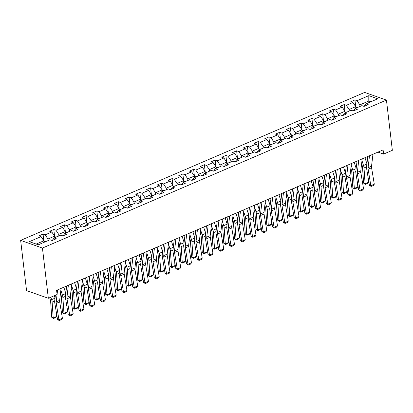 <?xml version="1.0" encoding="UTF-8"?>
<svg xmlns="http://www.w3.org/2000/svg" width="413" height="413" viewBox="0 0 413 413"><rect width="100%" height="100%" fill="white"/><g stroke="black" fill="none" stroke-linecap="round" stroke-linejoin="round"><path stroke-width="0.62" d="M42.436 248.053L48.336 298.279L26.551 290.607L20.65 240.376L364.664 92.419L386.449 100.091L42.436 248.053L20.65 240.376M368.804 95.656L357.085 100.7L354.937 99.941L350.802 101.722L352.95 102.476L346.331 105.325L344.184 104.566L340.044 106.347L342.196 107.101L335.578 109.951L333.425 109.192L329.29 110.973L331.438 111.727L324.819 114.577L322.672 113.818L318.537 115.599L320.684 116.352L314.066 119.202L311.918 118.443L307.783 120.224L309.931 120.978L303.312 123.828L301.165 123.069L297.024 124.85L299.177 125.604L292.559 128.453L290.406 127.694L286.271 129.476L288.424 130.229L281.805 133.079L279.653 132.32L275.517 134.101L277.665 134.855L271.047 137.705L268.899 136.946L264.764 138.727L266.912 139.48L260.293 142.33L258.146 141.571L254.005 143.352L256.158 144.106L249.54 146.956L247.387 146.197L243.252 147.978L245.405 148.732L238.786 151.581L236.634 150.822L232.498 152.603L234.646 153.357L228.028 156.207L225.88 155.448L221.745 157.229L223.892 157.983L217.274 160.833L215.127 160.074L210.991 161.855L213.139 162.608L206.521 165.458L204.373 164.699L200.233 166.48L202.385 167.234L195.767 170.084L193.614 169.325L189.479 171.106L191.627 171.86L185.009 174.709L182.861 173.95L178.726 175.731L180.873 176.485L174.255 179.335L172.107 178.576L167.972 180.357L170.12 181.111L163.502 183.961L161.354 183.202L157.214 184.983L159.366 185.736L152.748 188.586L150.595 187.827L146.46 189.608L148.608 190.362L141.989 193.212L139.842 192.453L135.707 194.234L137.854 194.988L131.236 197.837L129.088 197.078L124.953 198.859L127.101 199.613L120.482 202.463L118.335 201.704L114.194 203.485L116.347 204.239L109.729 207.089L107.576 206.33L103.441 208.111L105.594 208.864L98.975 211.714L96.823 210.955L92.688 212.736L94.835 213.49L88.217 216.34L86.069 215.581L81.934 217.362L84.082 218.116L77.463 220.965L75.316 220.206L71.181 221.987L73.328 222.741L66.71 225.591L64.562 224.832L60.422 226.613L62.575 227.367L55.956 230.217L53.804 229.458L49.668 231.239L51.816 231.992L45.198 234.842L43.05 234.083L38.915 235.864L41.063 236.618L29.344 241.662L38.295 244.811L50.014 239.772L52.162 240.526L56.297 238.75L54.149 237.991L60.768 235.147L62.915 235.9L67.056 234.125L64.903 233.366L71.521 230.521L73.674 231.275L77.809 229.499L75.662 228.74L82.28 225.896L84.428 226.649L88.563 224.873L86.415 224.114L93.033 221.27L95.181 222.024L99.316 220.248L97.169 219.489L103.787 216.644L105.934 217.398L110.075 215.622L107.922 214.863L114.54 212.019L116.693 212.772L120.828 210.997L118.681 210.238L125.299 207.393L127.447 208.147L131.582 206.371L129.434 205.612L136.053 202.768L138.2 203.521L142.335 201.745L140.188 200.986L146.806 198.142L148.954 198.896L153.094 197.12L150.941 196.361L157.559 193.516L159.712 194.27L163.847 192.494L161.695 191.735L168.313 188.891L170.466 189.644L174.601 187.869L172.453 187.11L179.072 184.265L181.219 185.019L185.354 183.243L183.207 182.484L189.825 179.64L191.973 180.393L196.113 178.617L193.96 177.858L200.579 175.014L202.731 175.768L206.867 173.992L204.714 173.233L211.332 170.388L213.485 171.142L217.62 169.366L215.472 168.607L222.091 165.763L224.238 166.516L228.374 164.741L226.226 163.982L232.844 161.137L234.992 161.891L239.127 160.115L236.979 159.356L243.598 156.512L245.745 157.265L249.886 155.489L247.733 154.73L254.351 151.886L256.504 152.64L260.639 150.864L258.492 150.105L265.11 147.26L267.257 148.014L271.393 146.238L269.245 145.479L275.863 142.635L278.011 143.388L282.146 141.613L279.999 140.854L286.617 138.009L288.764 138.763L292.905 136.987L290.752 136.228L297.37 133.384L299.523 134.137L303.658 132.361L301.511 131.602L308.129 128.758L310.277 129.512L314.412 127.736L312.264 126.977L318.882 124.132L321.03 124.891L325.165 123.11L323.018 122.351L329.636 119.507L331.784 120.266L335.924 118.485L333.771 117.726L340.389 114.881L342.542 115.64L346.677 113.859L344.525 113.1L351.143 110.256L353.296 111.014L357.431 109.233L355.283 108.474L361.902 105.63L364.049 106.389L368.184 104.608L366.037 103.849L377.756 98.81L368.804 95.656L368.799 101.02L359.837 104.876L360.017 106.44M377.972 152.103L383.594 154.085L383.104 149.898L56.602 290.329L57.092 294.51L48.336 298.279M52.188 240.511L54.149 237.991M48.13 240.583L47.949 239.019L54.568 236.174L54.748 237.733M45.198 234.842L47.949 239.019M51.816 231.992L54.568 236.174M64.903 233.366L62.941 235.89M58.889 235.957L58.703 234.393L65.321 231.548L65.507 233.108M55.956 230.217L58.703 234.393M62.575 227.367L65.321 231.548M73.7 231.259L75.662 228.74M69.642 231.332L69.456 229.767L76.075 226.923L76.26 228.482M66.71 225.591L69.456 229.767M73.328 222.741L76.075 226.923M84.453 226.634L86.415 224.114M80.396 226.706L80.215 225.142L86.833 222.297L87.014 223.856M77.463 220.965L80.215 225.142M84.082 218.116L86.833 222.297M95.207 222.008L97.169 219.489M91.149 222.08L90.968 220.516L97.587 217.672L97.767 219.231M88.217 216.34L90.968 220.516M94.835 213.49L97.587 217.672M105.96 217.383L107.922 214.863M101.908 217.455L101.722 215.891L108.34 213.046L108.526 214.605M98.975 211.714L101.722 215.891M105.594 208.864L108.34 213.046M118.681 210.238L116.719 212.762M112.661 212.829L112.475 211.265L119.094 208.42L119.28 209.98M109.729 207.089L112.475 211.265M116.347 204.239L119.094 208.42M127.472 208.131L129.434 205.612M123.415 208.204L123.229 206.639L129.847 203.795L130.033 205.354M120.482 202.463L123.229 206.639M127.101 199.613L129.847 203.795M138.226 203.506L140.188 200.986M134.168 203.578L133.988 202.014L140.606 199.169L140.787 200.728M131.236 197.837L133.988 202.014M137.854 194.988L140.606 199.169M148.979 198.88L150.941 196.361M144.922 198.952L144.741 197.388L151.359 194.544L151.54 196.103M141.989 193.212L144.741 197.388M148.608 190.362L151.359 194.544M159.733 194.255L161.695 191.735M155.68 194.327L155.494 192.763L162.113 189.918L162.299 191.477M152.748 188.586L155.494 192.763M159.366 185.736L162.113 189.918M172.453 187.11L170.492 189.634M166.434 189.701L166.248 188.137L172.866 185.292L173.052 186.852M163.502 183.961L166.248 188.137M170.12 181.111L172.866 185.292M181.245 185.003L183.207 182.484M177.187 185.076L177.007 183.511L183.625 180.667L183.806 182.226M174.255 179.335L177.007 183.511M180.873 176.485L183.625 180.667M191.999 180.378L193.96 177.858M187.941 180.45L187.76 178.886L194.378 176.041L194.559 177.6M185.009 174.709L187.76 178.886M191.627 171.86L194.378 176.041M202.752 175.752L204.714 173.233M198.699 175.824L198.514 174.26L205.132 171.416L205.318 172.975M195.767 170.084L198.514 174.26M202.385 167.234L205.132 171.416M213.511 171.127L215.472 168.607M209.453 171.199L209.267 169.635L215.885 166.79L216.071 168.349M206.521 165.458L209.267 169.635M213.139 162.608L215.885 166.79M226.226 163.982L224.264 166.506M220.206 166.573L220.026 165.009L226.644 162.164L226.825 163.724M217.274 160.833L220.026 165.009M223.892 157.983L226.644 162.164M235.018 161.875L236.979 159.356M230.96 161.948L230.779 160.383L237.398 157.539L237.578 159.098M228.028 156.207L230.779 160.383M234.646 153.357L237.398 157.539M245.771 157.25L247.733 154.73M241.719 157.322L241.533 155.758L248.151 152.913L248.337 154.472M238.786 151.581L241.533 155.758M245.405 148.732L248.151 152.913M256.53 152.624L258.492 150.105M252.472 152.696L252.286 151.132L258.905 148.288L259.09 149.847M249.54 146.956L252.286 151.132M256.158 144.106L258.905 148.288M267.283 147.999L269.245 145.479M263.226 148.071L263.045 146.507L269.658 143.662L269.844 145.221M260.293 142.33L263.045 146.507M266.912 139.48L269.658 143.662M279.999 140.854L278.037 143.378M273.979 143.445L273.798 141.881L280.417 139.036L280.597 140.596M271.047 137.705L273.798 141.881M277.665 134.855L280.417 139.036M288.79 138.747L290.752 136.228M284.738 138.82L284.552 137.255L291.17 134.411L291.356 135.97M281.805 133.079L284.552 137.255M288.424 130.229L291.17 134.411M299.544 134.122L301.511 131.602M295.491 134.194L295.305 132.63L301.924 129.785L302.11 131.344M292.559 128.453L295.305 132.63M299.177 125.604L301.924 129.785M310.302 129.496L312.264 126.977M306.245 129.568L306.059 128.004L312.677 125.16L312.863 126.719M303.312 123.828L306.059 128.004M309.931 120.978L312.677 125.16M321.056 124.871L323.018 122.351M316.998 124.943L316.817 123.379L323.436 120.534L323.616 122.093M314.066 119.202L316.817 123.379M320.684 116.352L323.436 120.534M333.771 117.726L331.809 120.25M327.752 120.317L327.571 118.753L334.189 115.908L334.37 117.468M324.819 114.577L327.571 118.753M331.438 111.727L334.189 115.908M342.563 115.619L344.525 113.1M338.51 115.692L338.324 114.127L344.943 111.283L345.129 112.842M335.578 109.951L338.324 114.127M342.196 107.101L344.943 111.283M353.321 110.994L355.283 108.474M349.264 111.066L349.078 109.502L355.696 106.657L355.882 108.216M346.331 105.325L349.078 109.502M352.95 102.476L355.696 106.657M364.075 106.368L366.037 103.849M368.979 102.584L368.799 101.02L370.895 101.763M357.085 100.7L359.837 104.876M383.594 154.085L392.35 150.317L386.449 100.091M43.995 242.359L43.814 240.8L36.194 244.073M41.063 236.618L43.814 240.8M354.937 99.941L355.81 107.354M344.184 104.566L345.051 111.98M333.425 109.192L334.298 116.605M322.672 113.818L323.544 121.231M311.918 118.443L312.791 125.857M301.165 123.069L302.032 130.482M290.406 127.694L291.279 135.108M279.653 132.32L280.525 139.733M268.899 136.946L269.772 144.359M258.146 141.571L259.013 148.985M247.387 146.197L248.259 153.61M236.634 150.822L237.506 158.236M225.88 155.448L226.752 162.861M215.127 160.074L215.994 167.487M204.373 164.699L205.24 172.113M193.614 169.325L194.487 176.738M182.861 173.95L183.733 181.364M172.107 178.576L172.98 185.989M161.354 183.202L162.221 190.615M150.595 187.827L151.468 195.241M139.842 192.453L140.714 199.866M129.088 197.078L129.961 204.492M118.335 201.704L119.202 209.117M107.576 206.33L108.449 213.743M96.823 210.955L97.695 218.369M86.069 215.581L86.942 222.994M75.316 220.206L76.183 227.62M64.562 224.832L65.43 232.245M53.804 229.458L54.676 236.871M43.05 234.083L43.923 241.497M372.949 154.266L371.53 166.232A4.558 2.592 -113.3 0 0 371.581 167.771L374.297 184.183L370.848 185.664L371.111 186.439L369.398 185.298L366.682 168.886A6.84 3.887 66.7 0 1 366.605 166.578L367.807 156.481M369.398 185.298L370.848 185.664L368.133 169.253A4.558 2.592 -113.3 0 1 368.081 167.714L369.506 155.747M374.297 184.183L373.528 185.401L371.111 186.439M361.612 163.791L362.206 165.644A4.558 2.592 66.7 0 1 362.526 167.275L363.6 183.114L365.087 183.78L364.013 167.946A6.84 3.887 -113.3 0 0 363.528 165.494L361.984 160.652M366.93 163.858L364.963 157.699M368.53 182.298L367.642 183.387L365.226 184.425L365.087 183.78L368.53 182.298L368.272 178.504M357.957 107.323L355.784 107.365M365.226 184.425L363.6 183.114M362.196 158.891L360.776 170.858A4.558 2.592 -113.3 0 0 360.828 172.397L363.543 188.808L360.095 190.29L360.358 191.064L358.644 189.923L355.929 173.512A6.84 3.887 66.7 0 1 355.851 171.204L357.049 161.106M358.644 189.923L360.095 190.29L357.379 173.878A4.558 2.592 -113.3 0 1 357.328 172.34L358.747 160.373M363.543 188.808L362.774 190.026L360.358 191.064M351.442 163.517L350.017 175.484A4.558 2.592 -113.3 0 0 350.074 177.022L352.785 193.434L349.341 194.915L349.605 195.69L347.891 194.549L345.175 178.137A6.84 3.887 66.7 0 1 345.098 175.83L346.295 165.732M347.891 194.549L349.341 194.915L346.626 178.504A4.558 2.592 -113.3 0 1 346.574 176.965L347.994 164.999M352.785 193.434L352.015 194.652L349.605 195.69M350.859 168.416L351.448 170.27A4.558 2.592 66.7 0 1 351.773 171.901L352.847 187.739L354.328 188.405L353.254 172.572A6.84 3.887 -113.3 0 0 352.774 170.12L351.231 165.277M356.176 168.483L354.209 162.324M357.777 186.924L356.889 188.013L354.473 189.051L354.328 188.405L357.777 186.924L357.519 183.129M347.204 111.949L345.025 111.99M354.473 189.051L352.847 187.739M340.105 173.042L340.694 174.895A4.558 2.592 66.7 0 1 341.014 176.527L342.088 192.365L343.575 193.031L342.501 177.198A6.84 3.887 -113.3 0 0 342.021 174.745L340.477 169.903M345.418 173.109L343.456 166.95M347.023 191.549L346.13 192.639L343.719 193.676L343.575 193.031L347.023 191.549L346.765 187.755M336.445 116.574L334.272 116.616M343.719 193.676L342.088 192.365M340.689 168.143L339.264 180.109A4.558 2.592 -113.3 0 0 339.316 181.648L342.031 198.059L338.583 199.541L338.851 200.315L337.132 199.174L334.422 182.763A6.84 3.887 66.7 0 1 334.344 180.455L335.542 170.357M337.132 199.174L338.583 199.541L335.872 183.129A4.558 2.592 -113.3 0 1 335.821 181.591L337.24 169.624M342.031 198.059L341.262 199.278L338.851 200.315M329.93 172.768L328.511 184.735A4.558 2.592 -113.3 0 0 328.562 186.273L331.278 202.685L327.829 204.167L328.092 204.941L326.378 203.8L323.663 187.388A6.84 3.887 66.7 0 1 323.585 185.081L324.788 174.983M326.378 203.8L327.829 204.167L325.114 187.755A4.558 2.592 -113.3 0 1 325.062 186.217L326.487 174.25M331.278 202.685L330.508 203.903L328.092 204.941M319.177 177.394L317.757 189.361A4.558 2.592 -113.3 0 0 317.809 190.899L320.524 207.311L317.076 208.792L317.339 209.567L315.625 208.426L312.909 192.014A6.84 3.887 66.7 0 1 312.832 189.706L314.03 179.609M315.625 208.426L317.076 208.792L314.36 192.381A4.558 2.592 -113.3 0 1 314.308 190.842L315.728 178.875M320.524 207.311L319.755 208.529L317.339 209.567M329.352 177.667L329.941 179.521A4.558 2.592 66.7 0 1 330.261 181.152L331.334 196.991L332.821 197.657L331.747 181.823A6.84 3.887 -113.3 0 0 331.267 179.371L329.724 174.529M334.664 177.735L332.702 171.576M336.27 196.175L335.377 197.264L332.966 198.302L332.821 197.657L336.27 196.175L336.012 192.381M325.692 121.2L323.518 121.241M332.966 198.302L331.334 196.991M318.593 182.293L319.187 184.146A4.558 2.592 66.7 0 1 319.507 185.778L320.581 201.616L322.068 202.282L320.994 186.449A6.84 3.887 -113.3 0 0 320.514 183.997L318.97 179.154M323.911 182.36L321.944 176.201M325.511 200.801L324.623 201.89L322.207 202.928L322.068 202.282L325.511 200.801L325.258 197.006M314.938 125.826L312.765 125.867M322.207 202.928L320.581 201.616M307.84 186.919L308.428 188.772A4.558 2.592 66.7 0 1 308.754 190.403L309.827 206.242L311.309 206.908L310.235 191.074A6.84 3.887 -113.3 0 0 309.755 188.622L308.212 183.78M313.157 186.986L311.19 180.827M314.758 205.426L313.87 206.515L311.454 207.553L311.309 206.908L314.758 205.426L314.5 201.632M304.185 130.451L302.006 130.493M311.454 207.553L309.827 206.242M308.423 182.019L307.004 193.986A4.558 2.592 -113.3 0 0 307.055 195.525L309.765 211.936L306.322 213.418L306.585 214.192L304.871 213.051L302.156 196.64A6.84 3.887 66.7 0 1 302.079 194.332L303.276 184.234M304.871 213.051L306.322 213.418L303.607 197.006A4.558 2.592 -113.3 0 1 303.555 195.468L304.975 183.501M309.765 211.936L308.996 213.154L306.585 214.192M297.086 191.544L297.675 193.398A4.558 2.592 66.7 0 1 297.995 195.029L299.069 210.867L300.556 211.533L299.482 195.7A6.84 3.887 -113.3 0 0 299.002 193.248L297.458 188.405M302.399 191.611L300.437 185.452M304.004 210.052L303.111 211.141L300.7 212.179L300.556 211.533L304.004 210.052L303.746 206.257M293.426 135.077L291.253 135.118M300.7 212.179L299.069 210.867M297.67 186.645L296.245 198.612A4.558 2.592 -113.3 0 0 296.297 200.15L299.012 216.562L295.569 218.043L295.832 218.818L294.118 217.677L291.402 201.265A6.84 3.887 66.7 0 1 291.325 198.958L292.523 188.86M294.118 217.677L295.569 218.043L292.853 201.632A4.558 2.592 -113.3 0 1 292.802 200.093L294.221 188.127M299.012 216.562L298.243 217.78L295.832 218.818M286.333 196.17L286.921 198.023A4.558 2.592 66.7 0 1 287.241 199.655L288.315 215.493L289.802 216.159L288.728 200.326A6.84 3.887 -113.3 0 0 288.248 197.873L286.705 193.031M291.645 196.237L289.683 190.078M293.251 214.677L292.358 215.767L289.947 216.804L289.802 216.159L293.251 214.677L292.993 210.883M282.673 139.702L280.499 139.744M289.947 216.804L288.315 215.493M286.911 191.271L285.491 203.237A4.558 2.592 -113.3 0 0 285.543 204.776L288.259 221.187L284.81 222.669L285.078 223.443L283.359 222.302L280.644 205.891A6.84 3.887 66.7 0 1 280.566 203.583L281.769 193.485M283.359 222.302L284.81 222.669L282.094 206.257A4.558 2.592 -113.3 0 1 282.043 204.719L283.468 192.752M288.259 221.187L287.489 222.406L285.078 223.443M275.574 200.795L276.168 202.649A4.558 2.592 66.7 0 1 276.488 204.28L277.562 220.119L279.049 220.785L277.975 204.951A6.84 3.887 -113.3 0 0 277.495 202.499L275.951 197.657M280.892 200.863L278.93 194.704M282.492 219.303L281.604 220.392L279.193 221.43L279.049 220.785L282.492 219.303L282.239 215.509M271.919 144.328L269.746 144.369M279.193 221.43L277.562 220.119M276.158 195.896L274.738 207.863A4.558 2.592 -113.3 0 0 274.79 209.401L277.505 225.813L274.056 227.295L274.32 228.069L272.606 226.928L269.89 210.516A6.84 3.887 66.7 0 1 269.813 208.209L271.011 198.111M272.606 226.928L274.056 227.295L271.341 210.883A4.558 2.592 -113.3 0 1 271.289 209.345L272.709 197.378M277.505 225.813L276.736 227.031L274.32 228.069M264.821 205.421L265.414 207.274A4.558 2.592 66.7 0 1 265.735 208.906L266.808 224.744L268.295 225.41L267.221 209.577A6.84 3.887 -113.3 0 0 266.736 207.125L265.192 202.282M270.138 205.488L268.171 199.329M271.739 223.929L270.851 225.018L268.435 226.056L268.295 225.41L271.739 223.929L271.48 220.134M261.166 148.954L258.987 148.995M268.435 226.056L266.808 224.744M265.404 200.522L263.984 212.489A4.558 2.592 -113.3 0 0 264.036 214.027L266.752 230.439L263.303 231.92L263.566 232.695L261.852 231.554L259.137 215.142A6.84 3.887 66.7 0 1 259.059 212.834L260.257 202.737M261.852 231.554L263.303 231.92L260.588 215.509A4.558 2.592 -113.3 0 1 260.536 213.97L261.956 202.003M266.752 230.439L265.977 231.657L263.566 232.695M254.067 210.047L254.656 211.9A4.558 2.592 66.7 0 1 254.976 213.531L256.05 229.37L257.536 230.036L256.463 214.202A6.84 3.887 -113.3 0 0 255.983 211.75L254.439 206.908M259.379 210.114L257.418 203.955M260.985 228.554L260.092 229.643L257.681 230.681L257.536 230.036L260.985 228.554L260.727 224.76M250.412 153.579L248.234 153.621M257.681 230.681L256.05 229.37M254.651 205.147L253.226 217.114A4.558 2.592 -113.3 0 0 253.277 218.653L255.993 235.064L252.549 236.546L252.813 237.32L251.099 236.179L248.383 219.768A6.84 3.887 66.7 0 1 248.306 217.46L249.504 207.362M251.099 236.179L252.549 236.546L249.834 220.134A4.558 2.592 -113.3 0 1 249.782 218.596L251.202 206.629M255.993 235.064L255.224 236.282L252.813 237.32M243.314 214.672L243.902 216.526A4.558 2.592 66.7 0 1 244.222 218.157L245.296 233.995L246.783 234.661L245.709 218.828A6.84 3.887 -113.3 0 0 245.229 216.376L243.685 211.533M248.626 214.739L246.664 208.58M250.232 233.18L249.338 234.269L246.928 235.307L246.783 234.661L250.232 233.18L249.973 229.385M239.654 158.205L237.48 158.246M246.928 235.307L245.296 233.995M243.892 209.773L242.472 221.74A4.558 2.592 -113.3 0 0 242.524 223.278L245.239 239.69L241.791 241.171L242.059 241.946L240.34 240.805L237.63 224.393A6.84 3.887 66.7 0 1 237.547 222.086L238.75 211.988M240.34 240.805L241.791 241.171L239.081 224.76A4.558 2.592 -113.3 0 1 239.024 223.221L240.449 211.255M245.239 239.69L244.47 240.908L242.059 241.946M232.555 219.298L233.149 221.151A4.558 2.592 66.7 0 1 233.469 222.783L234.543 238.621L236.029 239.287L234.956 223.454A6.84 3.887 -113.3 0 0 234.476 221.001L232.932 216.159M237.873 219.365L235.911 213.206M239.478 237.805L238.585 238.895L236.174 239.932L236.029 239.287L239.478 237.805L239.22 234.011M228.9 162.83L226.727 162.872M236.174 239.932L234.543 238.621M233.138 214.399L231.719 226.365A4.558 2.592 -113.3 0 0 231.77 227.904L234.486 244.315L231.037 245.797L231.301 246.571L229.587 245.43L226.871 229.019A6.84 3.887 66.7 0 1 226.794 226.711L227.997 216.613M229.587 245.43L231.037 245.797L228.322 229.385A4.558 2.592 -113.3 0 1 228.27 227.847L229.69 215.88M234.486 244.315L233.717 245.534L231.301 246.571M221.802 223.923L222.395 225.777A4.558 2.592 66.7 0 1 222.715 227.408L223.789 243.247L225.276 243.913L224.202 228.079A6.84 3.887 -113.3 0 0 223.717 225.627L222.173 220.785M227.119 223.991L225.152 217.832M228.719 242.431L227.831 243.52L225.415 244.558L225.276 243.913L228.719 242.431L228.461 238.637M218.147 167.456L215.968 167.497M225.415 244.558L223.789 243.247M222.385 219.024L220.965 230.991A4.558 2.592 -113.3 0 0 221.017 232.529L223.732 248.941L220.284 250.423L220.547 251.197L218.833 250.056L216.118 233.644A6.84 3.887 66.7 0 1 216.04 231.337L217.238 221.239M218.833 250.056L220.284 250.423L217.568 234.011A4.558 2.592 -113.3 0 1 217.517 232.473L218.936 220.506M223.732 248.941L222.963 250.159L220.547 251.197M211.048 228.549L211.637 230.402A4.558 2.592 66.7 0 1 211.962 232.034L213.036 247.872L214.517 248.538L213.444 232.705A6.84 3.887 -113.3 0 0 212.963 230.253L211.42 225.41M216.366 228.616L214.399 222.457M217.966 247.057L217.078 248.146L214.662 249.184L214.517 248.538L217.966 247.057L217.708 243.262M207.393 172.082L205.215 172.123M214.662 249.184L213.036 247.872M211.632 223.65L210.207 235.616A4.558 2.592 -113.3 0 0 210.263 237.155L212.974 253.567L209.53 255.048L209.794 255.823L208.08 254.682L205.364 238.27A6.84 3.887 66.7 0 1 205.287 235.962L206.485 225.865M208.08 254.682L209.53 255.048L206.815 238.637A4.558 2.592 -113.3 0 1 206.763 237.098L208.183 225.131M212.974 253.567L212.205 254.785L209.794 255.823M200.295 233.175L200.883 235.028A4.558 2.592 66.7 0 1 201.203 236.659L202.277 252.498L203.764 253.164L202.69 237.33A6.84 3.887 -113.3 0 0 202.21 234.878L200.666 230.036M205.607 233.242L203.645 227.083M207.212 251.682L206.319 252.771L203.908 253.809L203.764 253.164L207.212 251.682L206.954 247.888M196.634 176.707L194.461 176.749M203.908 253.809L202.277 252.498M200.873 228.275L199.453 240.242A4.558 2.592 -113.3 0 0 199.505 241.781L202.22 258.192L198.772 259.674L199.04 260.448L197.321 259.307L194.611 242.896A6.84 3.887 66.7 0 1 194.533 240.588L195.731 230.49M197.321 259.307L198.772 259.674L196.061 243.262A4.558 2.592 -113.3 0 1 196.01 241.724L197.429 229.757M202.22 258.192L201.451 259.41L199.04 260.448M189.541 237.8L190.13 239.654A4.558 2.592 66.7 0 1 190.45 241.285L191.524 257.123L193.01 257.789L191.937 241.956A6.84 3.887 -113.3 0 0 191.456 239.504L189.913 234.661M194.853 237.867L192.892 231.708M196.459 256.308L195.566 257.397L193.155 258.435L193.01 257.789L196.459 256.308L196.201 252.513M185.881 181.333L183.708 181.374M193.155 258.435L191.524 257.123M190.119 232.901L188.7 244.868A4.558 2.592 -113.3 0 0 188.751 246.406L191.467 262.818L188.018 264.299L188.282 265.074L186.568 263.933L183.852 247.521A6.84 3.887 66.7 0 1 183.775 245.214L184.978 235.116M186.568 263.933L188.018 264.299L185.303 247.888A4.558 2.592 -113.3 0 1 185.251 246.349L186.676 234.383M191.467 262.818L190.698 264.036L188.282 265.074M178.783 242.426L179.376 244.279A4.558 2.592 66.7 0 1 179.696 245.911L180.77 261.749L182.257 262.415L181.183 246.582A6.84 3.887 -113.3 0 0 180.698 244.129L179.159 239.287M184.1 242.493L182.133 236.334M185.7 260.933L184.812 262.023L182.396 263.06L182.257 262.415L185.7 260.933L185.447 257.139M175.127 185.958L172.954 186M182.396 263.06L180.77 261.749M179.366 237.527L177.946 249.493A4.558 2.592 -113.3 0 0 177.998 251.032L180.713 267.443L177.265 268.925L177.528 269.699L175.814 268.558L173.099 252.147A6.84 3.887 66.7 0 1 173.021 249.839L174.219 239.741M175.814 268.558L177.265 268.925L174.549 252.513A4.558 2.592 -113.3 0 1 174.498 250.975L175.917 239.008M180.713 267.443L179.944 268.662L177.528 269.699M168.029 247.051L168.618 248.905A4.558 2.592 66.7 0 1 168.943 250.536L170.017 266.375L171.498 267.041L170.424 251.207A6.84 3.887 -113.3 0 0 169.944 248.755L168.401 243.913M173.346 247.119L171.38 240.96M174.947 265.559L174.059 266.648L171.643 267.686L171.498 267.041L174.947 265.559L174.689 261.765M164.374 190.584L162.195 190.625M171.643 267.686L170.017 266.375M168.612 242.152L167.193 254.119A4.558 2.592 -113.3 0 0 167.244 255.657L169.955 272.069L166.511 273.551L166.775 274.325L165.061 273.184L162.345 256.772A6.84 3.887 66.7 0 1 162.268 254.465L163.465 244.367M165.061 273.184L166.511 273.551L163.796 257.139A4.558 2.592 -113.3 0 1 163.744 255.601L165.164 243.634M169.955 272.069L169.185 273.287L166.775 274.325M157.276 251.677L157.864 253.53A4.558 2.592 66.7 0 1 158.184 255.162L159.258 271L160.745 271.666L159.671 255.833A6.84 3.887 -113.3 0 0 159.191 253.381L157.647 248.538M162.588 251.744L160.626 245.585M164.193 270.185L163.3 271.274L160.889 272.312L160.745 271.666L164.193 270.185L163.935 266.39M153.615 195.21L151.442 195.251M160.889 272.312L159.258 271M157.859 246.778L156.434 258.744A4.558 2.592 -113.3 0 0 156.486 260.283L159.201 276.695L155.758 278.176L156.021 278.951L154.307 277.81L151.592 261.398A6.84 3.887 66.7 0 1 151.514 259.09L152.712 248.993M154.307 277.81L155.758 278.176L153.042 261.765A4.558 2.592 -113.3 0 1 152.991 260.226L154.41 248.259M159.201 276.695L158.432 277.913L156.021 278.951M146.522 256.303L147.111 258.156A4.558 2.592 66.7 0 1 147.431 259.787L148.504 275.626L149.991 276.292L148.917 260.458A6.84 3.887 -113.3 0 0 148.437 258.006L146.894 253.164M151.834 256.37L149.873 250.211M153.44 274.81L152.547 275.899L150.136 276.937L149.991 276.292L153.44 274.81L153.182 271.016M142.862 199.835L140.688 199.877M150.136 276.937L148.504 275.626M147.1 251.403L145.681 263.37A4.558 2.592 -113.3 0 0 145.732 264.909L148.448 281.32L144.999 282.802L145.268 283.576L143.548 282.435L140.833 266.024A6.84 3.887 66.7 0 1 140.756 263.716L141.958 253.618M143.548 282.435L144.999 282.802L142.284 266.39A4.558 2.592 -113.3 0 1 142.232 264.852L143.657 252.885M148.448 281.32L147.678 282.538L145.268 283.576M135.763 260.928L136.357 262.782A4.558 2.592 66.7 0 1 136.677 264.413L137.751 280.251L139.238 280.917L138.164 265.084A6.84 3.887 -113.3 0 0 137.684 262.632L136.14 257.789M141.081 260.995L139.119 254.836M142.681 279.436L141.793 280.525L139.382 281.563L139.238 280.917L142.681 279.436L142.428 275.641M132.108 204.461L129.935 204.502M139.382 281.563L137.751 280.251M136.347 256.029L134.927 267.996A4.558 2.592 -113.3 0 0 134.979 269.534L137.694 285.946L134.246 287.427L134.509 288.202L132.795 287.061L130.08 270.649A6.84 3.887 66.7 0 1 130.002 268.342L131.2 258.244M132.795 287.061L134.246 287.427L131.53 271.016A4.558 2.592 -113.3 0 1 131.479 269.477L132.898 257.511M137.694 285.946L136.925 287.164L134.509 288.202M125.01 265.554L125.604 267.407A4.558 2.592 66.7 0 1 125.924 269.039L126.998 284.877L128.484 285.543L127.405 269.71A6.84 3.887 -113.3 0 0 126.925 267.257L125.382 262.415M130.327 265.621L128.36 259.462M131.928 284.061L131.04 285.151L128.624 286.188L128.484 285.543L131.928 284.061L131.67 280.267M121.355 209.086L119.176 209.128M128.624 286.188L126.998 284.877M125.593 260.655L124.174 272.621A4.558 2.592 -113.3 0 0 124.225 274.16L126.941 290.571L123.492 292.053L123.755 292.827L122.041 291.686L119.326 275.275A6.84 3.887 66.7 0 1 119.249 272.967L120.446 262.864M122.041 291.686L123.492 292.053L120.777 275.641A4.558 2.592 -113.3 0 1 120.725 274.103L122.145 262.136M126.941 290.571L126.166 291.79L123.755 292.827M114.256 270.179L114.845 272.033A4.558 2.592 66.7 0 1 115.165 273.664L116.239 289.503L117.726 290.169L116.652 274.335A6.84 3.887 -113.3 0 0 116.172 271.883L114.628 267.041M119.569 270.247L117.607 264.088M121.174 288.687L120.281 289.776L117.87 290.814L117.726 290.169L121.174 288.687L120.916 284.893M110.596 213.712L108.423 213.753M117.87 290.814L116.239 289.503M114.84 265.28L113.415 277.247A4.558 2.592 -113.3 0 0 113.467 278.785L116.182 295.197L112.739 296.679L113.002 297.453L111.288 296.312L108.573 279.9A6.84 3.887 66.7 0 1 108.495 277.593L109.693 267.49M111.288 296.312L112.739 296.679L110.023 280.267A4.558 2.592 -113.3 0 1 109.972 278.729L111.391 266.762M116.182 295.197L115.413 296.415L113.002 297.453M103.503 274.805L104.091 276.658A4.558 2.592 66.7 0 1 104.412 278.29L105.485 294.128L106.972 294.794L105.898 278.961A6.84 3.887 -113.3 0 0 105.418 276.509L103.875 271.666M108.815 274.872L106.853 268.713M110.421 293.313L109.528 294.402L107.117 295.44L106.972 294.794L110.421 293.313L110.163 289.518M99.843 218.338L97.669 218.379M107.117 295.44L105.485 294.128M104.081 269.906L102.661 281.873A4.558 2.592 -113.3 0 0 102.713 283.411L105.429 299.823L101.98 301.304L102.248 302.079L100.529 300.938L97.819 284.526A6.84 3.887 66.7 0 1 97.736 282.218L98.939 272.115M100.529 300.938L101.98 301.304L99.27 284.893A4.558 2.592 -113.3 0 1 99.213 283.354L100.638 271.387M105.429 299.823L104.659 301.041L102.248 302.079M92.744 279.431L93.338 281.284A4.558 2.592 66.7 0 1 93.658 282.915L94.732 298.754L96.219 299.42L95.145 283.586A6.84 3.887 -113.3 0 0 94.665 281.134L93.121 276.292M98.062 279.498L96.1 273.339M99.667 297.938L98.774 299.027L96.363 300.065L96.219 299.42L99.667 297.938L99.409 294.144M89.089 222.963L86.916 223.005M96.363 300.065L94.732 298.754M93.328 274.531L91.908 286.498A4.558 2.592 -113.3 0 0 91.96 288.037L94.675 304.448L91.227 305.93L91.49 306.704L89.776 305.563L87.06 289.152A6.84 3.887 66.7 0 1 86.983 286.844L88.186 276.741M89.776 305.563L91.227 305.93L88.511 289.518A4.558 2.592 -113.3 0 1 88.459 287.98L89.879 276.013M94.675 304.448L93.906 305.666L91.49 306.704M81.991 284.056L82.585 285.91A4.558 2.592 66.7 0 1 82.905 287.541L83.978 303.379L85.465 304.045L84.391 288.212A6.84 3.887 -113.3 0 0 83.906 285.76L82.363 280.917M87.308 284.123L85.341 277.964M88.909 302.564L88.021 303.653L85.605 304.691L85.465 304.045L88.909 302.564L88.65 298.769M78.336 227.589L76.157 227.63M85.605 304.691L83.978 303.379M82.574 279.157L81.154 291.124A4.558 2.592 -113.3 0 0 81.206 292.662L83.922 309.074L80.473 310.555L80.736 311.33L79.022 310.189L76.307 293.777A6.84 3.887 66.7 0 1 76.229 291.47L77.427 281.367M79.022 310.189L80.473 310.555L77.758 294.144A4.558 2.592 -113.3 0 1 77.706 292.605L79.126 280.639M83.922 309.074L83.152 310.292L80.736 311.33M71.237 288.682L71.826 290.535A4.558 2.592 66.7 0 1 72.146 292.167L73.22 308.005L74.707 308.671L73.633 292.838A6.84 3.887 -113.3 0 0 73.153 290.385L71.609 285.543M76.55 288.749L74.588 282.59M78.155 307.189L77.267 308.279L74.851 309.316L74.707 308.671L78.155 307.189L77.897 303.395M67.582 232.214L65.404 232.256M74.851 309.316L73.22 308.005M71.821 283.783L70.396 295.749A4.558 2.592 -113.3 0 0 70.453 297.288L73.163 313.699L69.72 315.181L69.983 315.955L68.269 314.814L65.553 298.403A6.84 3.887 66.7 0 1 65.476 296.095L66.674 285.992M68.269 314.814L69.72 315.181L67.004 298.769A4.558 2.592 -113.3 0 1 66.952 297.231L68.372 285.264M73.163 313.699L72.394 314.918L69.983 315.955M60.484 293.307L61.072 295.161A4.558 2.592 66.7 0 1 61.392 296.792L62.466 312.631L63.953 313.297L62.879 297.463A6.84 3.887 -113.3 0 0 62.399 295.011L60.856 290.169M65.796 293.375L63.834 287.216M67.402 311.815L66.508 312.904L64.098 313.942L63.953 313.297L67.402 311.815L67.143 308.021M56.824 236.84L54.65 236.881M64.098 313.942L62.466 312.631M61.062 288.408L59.642 300.37A4.558 2.592 -113.3 0 0 59.694 301.913L62.409 318.325L58.961 319.807L59.229 320.581L57.51 319.44L54.8 303.028A6.84 3.887 66.7 0 1 54.717 300.721L55.368 295.254M57.51 319.44L58.961 319.807L56.251 303.395A4.558 2.592 -113.3 0 1 56.199 301.857L57.066 294.526M57.619 289.89L57.082 294.407M62.409 318.325L61.64 319.543L59.229 320.581M49.658 297.711L50.319 299.786A4.558 2.592 66.7 0 1 50.639 301.418L51.713 317.256L53.2 317.922L52.126 302.089A6.84 3.887 -113.3 0 0 51.646 299.637L50.866 297.19M55.043 298L54.309 295.708M56.648 316.441L55.755 317.53L53.344 318.568L53.2 317.922L56.648 316.441L56.39 312.646M46.07 241.466L43.897 241.507M53.344 318.568L51.713 317.256M371.53 166.232L368.081 167.714M371.581 167.771L368.133 169.253M364.013 167.946L366.579 166.842M363.528 165.494L366.909 164.044M360.776 170.858L357.328 172.34M360.828 172.397L357.379 173.878M350.017 175.484L346.574 176.965M350.074 177.022L346.626 178.504M353.254 172.572L355.825 171.467M352.774 170.12L356.151 168.669M342.501 177.198L345.072 176.093M342.021 174.745L345.397 173.295M339.264 180.109L335.821 181.591M339.316 181.648L335.872 183.129M328.511 184.735L325.062 186.217M328.562 186.273L325.114 187.755M317.757 189.361L314.308 190.842M317.809 190.899L314.36 192.381M331.747 181.823L334.318 180.718M331.267 179.371L334.644 177.92M320.994 186.449L323.56 185.344M320.514 183.997L323.89 182.546M310.235 191.074L312.806 189.97M309.755 188.622L313.131 187.172M307.004 193.986L303.555 195.468M307.055 195.525L303.607 197.006M299.482 195.7L302.053 194.595M299.002 193.248L302.378 191.797M296.245 198.612L292.802 200.093M296.297 200.15L292.853 201.632M288.728 200.326L291.299 199.221M288.248 197.873L291.624 196.423M285.491 203.237L282.043 204.719M285.543 204.776L282.094 206.257M277.975 204.951L280.541 203.846M277.495 202.499L280.871 201.048M274.738 207.863L271.289 209.345M274.79 209.401L271.341 210.883M267.221 209.577L269.787 208.472M266.736 207.125L270.112 205.674M263.984 212.489L260.536 213.97M264.036 214.027L260.588 215.509M256.463 214.202L259.034 213.098M255.983 211.75L259.359 210.3M253.226 217.114L249.782 218.596M253.277 218.653L249.834 220.134M245.709 218.828L248.28 217.723M245.229 216.376L248.605 214.925M242.472 221.74L239.024 223.221M242.524 223.278L239.081 224.76M234.956 223.454L237.521 222.349M234.476 221.001L237.852 219.551M231.719 226.365L228.27 227.847M231.77 227.904L228.322 229.385M224.202 228.079L226.768 226.974M223.717 225.627L227.098 224.176M220.965 230.991L217.517 232.473M221.017 232.529L217.568 234.011M213.444 232.705L216.014 231.6M212.963 230.253L216.34 228.802M210.207 235.616L206.763 237.098M210.263 237.155L206.815 238.637M202.69 237.33L205.261 236.226M202.21 234.878L205.586 233.428M199.453 240.242L196.01 241.724M199.505 241.781L196.061 243.262M191.937 241.956L194.508 240.851M191.456 239.504L194.833 238.053M188.7 244.868L185.251 246.349M188.751 246.406L185.303 247.888M181.183 246.582L183.749 245.477M180.698 244.129L184.079 242.679M177.946 249.493L174.498 250.975M177.998 251.032L174.549 252.513M170.424 251.207L172.995 250.102M169.944 248.755L173.321 247.304M167.193 254.119L163.744 255.601M167.244 255.657L163.796 257.139M159.671 255.833L162.242 254.728M159.191 253.381L162.567 251.93M156.434 258.744L152.991 260.226M156.486 260.283L153.042 261.765M148.917 260.458L151.488 259.354M148.437 258.006L151.814 256.556M145.681 263.37L142.232 264.852M145.732 264.909L142.284 266.39M138.164 265.084L140.73 263.979M137.684 262.632L141.06 261.181M134.927 267.996L131.479 269.477M134.979 269.534L131.53 271.016M127.405 269.71L129.976 268.605M126.925 267.257L130.302 265.807M124.174 272.621L120.725 274.103M124.225 274.16L120.777 275.641M116.652 274.335L119.223 273.23M116.172 271.883L119.548 270.432M113.415 277.247L109.972 278.729M113.467 278.785L110.023 280.267M105.898 278.961L108.469 277.856M105.418 276.509L108.795 275.058M102.661 281.873L99.213 283.354M102.713 283.411L99.27 284.893M95.145 283.586L97.711 282.482M94.665 281.134L98.041 279.684M91.908 286.498L88.459 287.98M91.96 288.037L88.511 289.518M84.391 288.212L86.957 287.107M83.906 285.76L87.288 284.309M81.154 291.124L77.706 292.605M81.206 292.662L77.758 294.144M73.633 292.838L76.204 291.733M73.153 290.385L76.529 288.935M70.396 295.749L66.952 297.231M70.453 297.288L67.004 298.769M62.879 297.463L65.45 296.358M62.399 295.011L65.775 293.56M59.642 300.37L56.199 301.857M59.694 301.913L56.251 303.395M52.126 302.089L54.697 300.984M51.646 299.637L55.022 298.186"/></g></svg>
